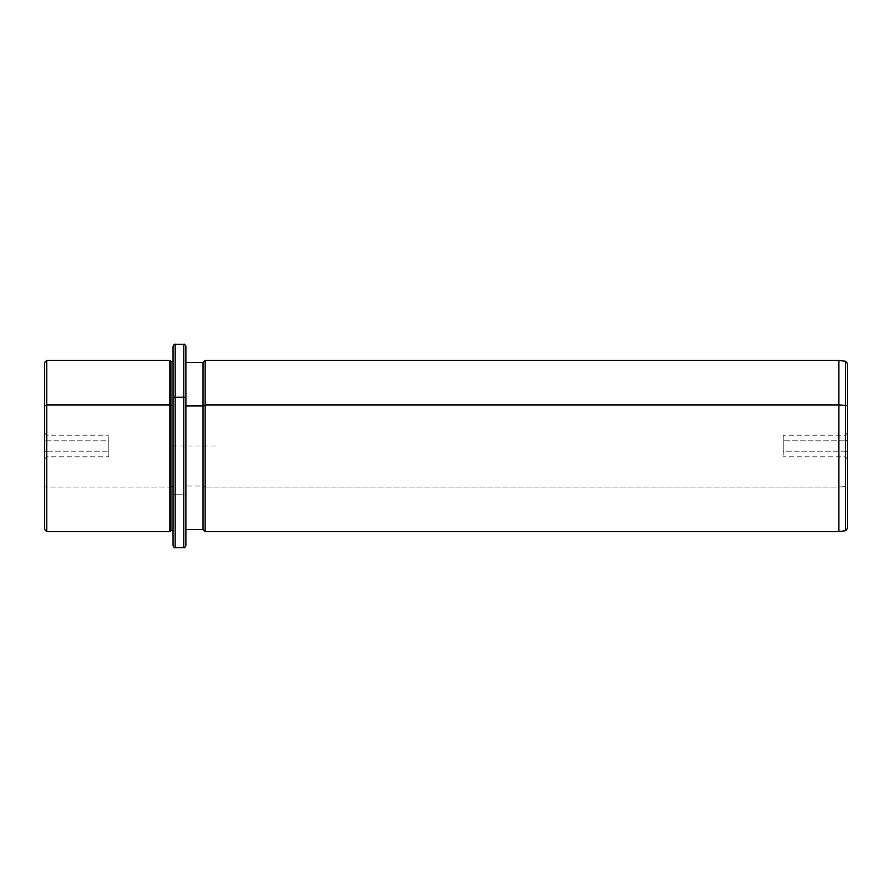 <?xml version="1.0" encoding="UTF-8"?>
<svg xmlns="http://www.w3.org/2000/svg" width="892" height="892" viewBox="0 0 892 892"><rect width="100%" height="100%" fill="white"/><g stroke="black" fill="none" stroke-linecap="round" stroke-linejoin="round"><path stroke-width="0.67" stroke-dasharray="4.46 3.34" d="M46.741 440.815L108.824 440.815L108.824 456.815L108.824 451.185L46.741 451.185L46.741 456.815L46.741 440.815L44.6 439.789L44.6 452.211L44.6 433.044L44.6 452.211L46.741 451.185L46.741 435.185L46.741 456.815L46.741 451.185L44.6 452.211L44.6 458.956L44.6 439.789L46.741 440.815L46.741 435.185L46.741 451.185L108.824 451.185L108.824 435.185L108.824 440.815L46.741 440.815M44.6 362.509L44.6 486.028L46.741 487.054L46.741 531.632L46.741 487.054L44.6 486.028L44.6 405.972M44.6 486.028L44.6 529.491M46.741 487.054L46.741 360.368L46.741 487.054L169.837 487.054L46.741 487.054M169.837 531.632L169.837 360.368L169.837 531.632M170.907 530.562L170.907 486.541L169.837 487.054L170.907 486.541L170.907 361.438L170.907 530.562M173.048 405.459L173.048 530.562L173.048 486.541L170.907 486.541L173.048 486.541L173.048 361.438L173.048 520.214L173.048 405.459M173.048 530.562L173.048 398.278M173.048 346.453L173.048 493.722A2.141 1.026 180 0 0 175.189 494.748L175.189 344.312L175.189 494.748A2.141 1.026 0 0 1 173.048 493.722L173.048 545.547M175.189 547.688L175.189 494.748L183.752 494.748L183.752 344.312L183.752 494.748L175.189 494.748L175.189 547.688M183.752 547.688L183.752 494.748A2.141 1.026 180 0 0 185.893 493.722L185.893 358.64L185.893 493.722A2.141 1.026 0 0 1 183.752 494.748L183.752 547.688M185.893 545.547L185.893 529.491M185.893 398.278L185.893 405.972M203.019 529.491L203.019 486.028L185.893 486.028L203.019 486.028L203.019 362.509L203.019 529.491M205.16 531.632L205.16 487.054L203.019 486.028L205.16 487.054L205.16 360.368L205.16 531.632M838.837 531.632L838.837 487.054L205.16 487.054L838.837 487.054L838.837 360.368L838.837 531.632M845.56 530.684L845.56 486.597L838.837 487.054L845.56 486.597L845.56 361.316L845.56 530.684M847.4 528.566L847.4 485.582A2.141 1.026 0 0 1 845.56 486.597A2.141 1.026 180 0 0 847.4 485.582L847.4 373.536L847.4 485.582M847.4 452.211L847.4 439.789L847.4 452.211L845.259 451.185L845.259 435.185L845.259 440.815L847.4 439.789L847.4 433.044L847.4 458.956L847.4 439.789L845.259 440.815L845.259 456.815L845.259 451.185L847.4 452.211M845.259 451.185L783.176 451.185L783.176 435.185L783.176 440.815L845.259 440.815L845.259 456.815L845.259 440.815L783.176 440.815L783.176 456.815L783.176 451.185L845.259 451.185M783.176 440.815L783.176 451.185L783.176 440.815M215.864 446L173.048 446L173.048 488.816M44.6 458.956L46.741 456.815L108.824 456.815M847.4 433.044L845.259 435.185L783.176 435.185M847.4 458.956L845.259 456.815L783.176 456.815M44.6 433.044L46.741 435.185L108.824 435.185"/><path stroke-width="1.34" d="M847.4 485.582L847.4 406.418A2.141 1.026 180 0 0 845.56 405.403A2.141 1.026 0 0 1 847.4 406.418L847.4 528.566L845.56 530.684L845.56 361.316L845.56 405.403L838.837 404.946L845.56 405.403L845.56 530.684L838.837 531.632L838.837 360.368L838.837 404.946L205.16 404.946L838.837 404.946L838.837 531.632L205.16 531.632L205.16 360.368L205.16 404.946L203.019 405.972L205.16 404.946L205.16 531.632L203.019 529.491L203.019 362.509L203.019 405.972L185.893 405.972L203.019 405.972L203.019 529.491L185.893 529.491L185.893 398.278L185.893 545.547C184.99 547.521 184.276 548.234 183.752 547.688L183.752 397.252A2.141 1.026 0 0 1 185.893 398.278A2.141 1.026 180 0 0 183.752 397.252L183.752 547.688L175.189 547.688L175.189 397.252L183.752 397.252L183.752 344.312L183.752 397.252L175.189 397.252L175.189 547.688C174.665 548.234 173.951 547.521 173.048 545.547L173.048 398.278A2.141 1.026 0 0 1 175.189 397.252L175.189 344.312L175.189 397.252A2.141 1.026 180 0 0 173.048 398.278L173.048 530.562L170.907 530.562L170.907 361.438L170.907 405.459L169.837 404.946L170.907 405.459L170.907 530.562L169.837 531.632L169.837 360.368L169.837 404.946L46.741 404.946L169.837 404.946L169.837 531.632L46.741 531.632L46.741 360.368L46.741 404.946L44.6 405.972L46.741 404.946L46.741 531.632L44.6 529.491L44.6 405.972C44.6 349.095 44.6 349.095 44.6 405.972L44.6 486.028M44.6 405.972L44.6 362.509L46.741 360.368L169.837 360.368L170.907 361.438L173.048 361.438M170.907 405.459L173.048 405.459L170.907 405.459M173.048 398.278L173.048 346.453C173.951 344.479 174.665 343.766 175.189 344.312L183.752 344.312C184.276 343.766 184.99 344.479 185.893 346.453L185.893 405.972M847.4 406.418L847.4 363.434L845.56 361.316L838.837 360.368L205.16 360.368L203.019 362.509L185.893 362.509"/></g></svg>
